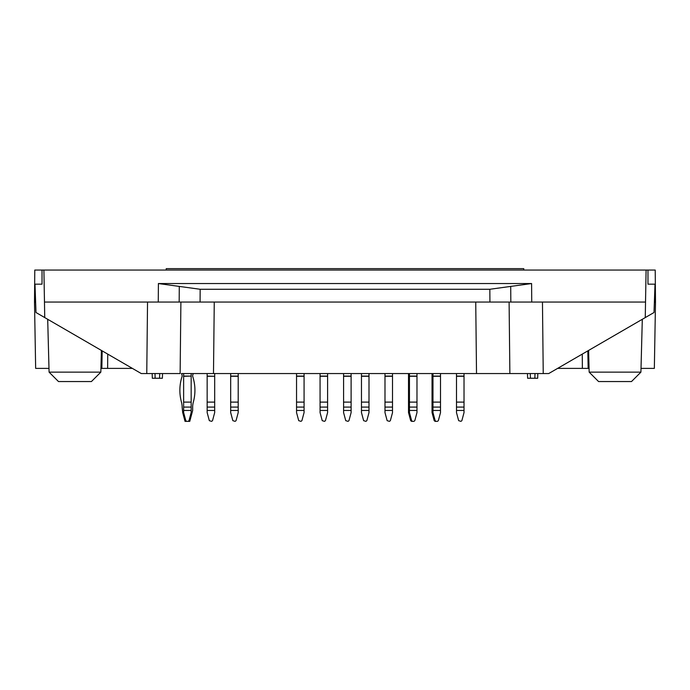 <?xml version="1.0" encoding="UTF-8"?>
<svg xmlns="http://www.w3.org/2000/svg" width="690" height="690" viewBox="0 0 690 690"><rect width="100%" height="100%" fill="white"/><g stroke="black" fill="none" stroke-linecap="round" stroke-linejoin="round"><path stroke-width="1.03" d="M101.171 359.136L102.017 359.136L101.853 368.382L100.93 368.382L100.835 372.143L49.085 372.143L48.981 368.382L35.656 368.382L34.5 302.048L35.621 302.048M132.368 368.382L107.631 368.382L107.735 354.099M101.853 368.382L107.631 368.382M589.07 368.382L588.147 368.382L587.837 350.874M588.147 368.382L582.369 368.382L582.265 354.099M557.632 368.382L582.369 368.382M646.09 270.057L43.91 270.057L44.471 302.048L510.824 302.048L510.712 286.41L489.831 289.274L489.926 302.048L645.53 302.048L646.09 270.057L655.215 270.057L655.5 302.048L654.344 368.382L641.019 368.382M102.017 359.136L102.163 350.874M101.404 350.434L100.835 372.143L91.425 381.553L58.495 381.553L49.085 372.143L47.696 319.298M489.831 289.274L200.169 289.274L200.074 302.048L180.901 302.048L180.125 373.557L146.763 373.557L147.539 302.048M510.712 286.41L531.602 283.547L158.398 283.547L158.269 302.048M180.901 302.048L179.176 302.048L179.288 286.41L158.398 283.547M179.288 286.41L200.169 289.274M589.165 372.143L640.915 372.143L631.505 381.553L598.575 381.553L589.165 372.143L588.596 350.434M655.5 302.048L654.379 302.048M43.91 270.057L34.785 270.057L34.5 302.048M42.03 270.057L42.03 284.168L34.992 284.168L35.983 312.51L44.738 317.581L44.471 302.048M647.97 270.057L647.97 284.168L655.008 284.168L654.017 312.51L645.262 317.581L645.53 302.048M159.726 373.557L159.554 378.258L162.374 378.258L162.538 373.557M159.554 378.258L152.309 378.258L152.188 373.557M640.915 372.143L642.304 319.298M537.812 373.557L537.691 378.258L527.626 378.258L527.462 373.557L527.626 378.258M146.763 373.557L141.295 373.557L44.738 317.581M181.427 373.557A4.89 4.89 0 0 1 182.126 376.076A4.89 4.89 0 0 0 181.427 373.557A4.89 4.89 0 0 1 182.126 376.076A4.89 4.89 0 0 0 181.427 373.557L213.486 373.557L205.749 373.557L207.155 373.557L207.155 376.283L214.685 376.283L207.155 376.076M509.099 302.048L509.875 373.557L213.486 373.557L214.262 302.048M490.374 373.557L543.237 373.557L542.461 302.048M645.262 317.581L548.705 373.557L543.237 373.557M192.665 376.076L192.665 376.076A4.89 4.89 0 0 1 193.364 373.557L199.626 373.557M191.165 376.076L191.165 373.557L182.22 373.557L183.635 373.557L183.635 376.283L191.165 376.076L183.635 376.076M476.514 373.557L481.43 373.557L476.514 373.557L475.738 302.048M166.23 270.057L166.23 268.643L523.77 268.643L523.77 270.057M416.976 410.472L416.976 412.577L414.811 420.659L413.905 421.357L411.585 421.357L410.679 420.659L408.514 412.577L408.514 410.472L416.976 410.472L416.976 407.083L409.455 407.083L409.455 402.106L416.976 402.106L416.976 376.283L409.455 376.283L409.455 402.106L408.514 402.106L408.514 376.283L409.455 376.283L409.455 373.557M416.976 373.557L416.976 376.076L408.514 376.076L408.514 373.557M408.514 410.472L408.514 402.106M182.126 376.283L182.126 376.283A44.652 44.652 0 0 0 181.461 402.106A18.82 18.82 0 0 1 182.126 407.083A18.82 18.82 0 0 0 181.461 402.106A18.82 18.82 0 0 1 182.126 407.083L182.695 412.577L183.635 412.577L185.8 420.659L186.705 421.357L185.049 421.357L182.695 412.577M192.665 407.083A18.82 18.82 0 0 1 193.338 402.106A44.652 44.652 0 0 0 192.665 376.283A44.652 44.652 0 0 1 193.338 402.106A18.82 18.82 0 0 0 192.665 407.083A18.82 18.82 0 0 1 193.338 402.106A44.652 44.652 0 0 0 192.665 376.283A44.652 44.652 0 0 1 193.338 402.106A18.82 18.82 0 0 0 192.665 407.083L192.665 410.472L189.75 421.357L186.705 421.357M238.205 410.472L238.205 412.577L236.04 420.659L235.135 421.357L232.849 420.659L230.676 412.577L230.676 410.472L238.205 410.472L238.205 407.083L230.676 407.083L230.676 402.106L238.205 402.106L238.205 376.283L230.676 376.283L230.676 402.106M238.205 373.557L238.205 376.076L230.676 376.076L230.676 373.557M238.205 402.106L238.205 407.083M230.676 410.472L230.676 407.083M412.525 421.357L411.62 420.659L409.455 412.577L409.455 407.083L408.514 407.083M416.976 402.106L416.976 407.083M351.115 410.472L351.115 412.577L348.95 420.659L348.045 421.357L345.75 420.659L343.586 412.577L343.586 410.472L351.115 410.472L351.115 407.083L343.586 407.083L343.586 402.106L351.115 402.106L351.115 376.283L343.586 376.283L343.586 402.106M351.115 373.557L351.115 376.076L343.586 376.076L343.586 373.557M351.115 402.106L351.115 407.083M343.586 410.472L343.586 407.083M214.685 410.472L214.685 412.577L212.52 420.659L211.606 421.357L209.32 420.659L207.155 412.577L207.155 410.472L214.685 410.472L214.685 407.083L207.155 407.083L207.155 402.106L214.685 402.106L214.685 376.283M214.685 373.557L214.685 376.076M207.155 376.283L207.155 402.106M214.685 402.106L214.685 407.083M207.155 410.472L207.155 407.083M440.505 410.472L440.505 412.577L438.34 420.659L437.426 421.357L435.105 421.357L434.2 420.659L432.035 412.577L432.035 410.472L440.505 410.472L440.505 407.083L432.975 407.083L432.975 402.106L440.505 402.106L440.505 376.283L432.975 376.283L432.975 402.106L432.035 402.106L432.035 376.283L432.975 376.283L432.975 373.557M440.505 373.557L440.505 376.076L432.035 376.076L432.035 373.557M432.035 410.472L432.035 402.106M392.515 410.472L392.515 412.577L390.35 420.659L389.445 421.357L387.15 420.659L384.986 412.577L384.986 410.472L392.515 410.472L392.515 407.083L384.986 407.083L384.986 402.106L392.515 402.106L392.515 376.283L384.986 376.283L384.986 402.106M392.515 373.557L392.515 376.076L384.986 376.076L384.986 373.557M392.515 402.106L392.515 407.083M384.986 410.472L384.986 407.083M188.085 421.357L189 420.659L191.165 412.577L192.105 412.577M304.074 410.472L304.074 412.577L301.901 420.659L300.995 421.357L298.71 420.659L296.545 412.577L296.545 410.472L304.074 410.472L304.074 407.083L296.545 407.083L296.545 402.106L304.074 402.106L304.074 376.283L296.545 376.283L296.545 402.106M304.074 373.557L304.074 376.076L296.545 376.076L296.545 373.557M304.074 402.106L304.074 407.083M296.545 410.472L296.545 407.083M436.046 421.357L435.14 420.659L432.975 412.577L432.975 407.083L432.035 407.083M440.505 402.106L440.505 407.083M464.025 410.472L464.025 412.577L461.86 420.659L460.955 421.357L458.66 420.659L456.495 412.577L456.495 410.472L464.025 410.472L464.025 407.083L456.495 407.083L456.495 402.106L464.025 402.106L464.025 376.283L456.495 376.283L456.495 402.106M464.025 373.557L464.025 376.076L456.495 376.076L456.495 373.557M464.025 402.106L464.025 407.083M456.495 410.472L456.495 407.083M327.595 410.472L327.595 412.577L325.43 420.659L324.516 421.357L322.23 420.659L320.065 412.577L320.065 410.472L327.595 410.472L327.595 407.083L320.065 407.083L320.065 402.106L327.595 402.106L327.595 376.283L320.065 376.283L320.065 402.106M327.595 373.557L327.595 376.076L320.065 376.076L320.065 373.557M327.595 402.106L327.595 407.083M320.065 410.472L320.065 407.083M183.635 376.283L183.635 402.106L191.165 402.106L191.165 376.283M191.165 402.106L191.165 407.083L183.635 407.083L183.635 402.106M183.635 407.083L183.635 410.472L191.165 410.472L191.165 407.083M191.165 410.472L191.165 412.577M183.635 410.472L183.635 412.577M181.461 402.106A18.82 18.82 0 0 1 182.126 407.083M368.995 410.472L368.995 412.577L366.83 420.659L365.916 421.357L363.63 420.659L361.465 412.577L361.465 410.472L368.995 410.472L368.995 407.083L361.465 407.083L361.465 402.106L368.995 402.106L368.995 376.283L361.465 376.283L361.465 402.106M368.995 373.557L368.995 376.076L361.465 376.076L361.465 373.557M368.995 402.106L368.995 407.083M361.465 410.472L361.465 407.083M588.829 359.136L587.984 359.136M531.602 283.547L531.731 302.048M534.991 373.557L534.871 378.258M530.274 373.557L530.446 378.258M155.008 373.557L155.129 378.258M184.86 420.659L185.8 420.659M189 420.659L189.94 420.659"/></g></svg>
